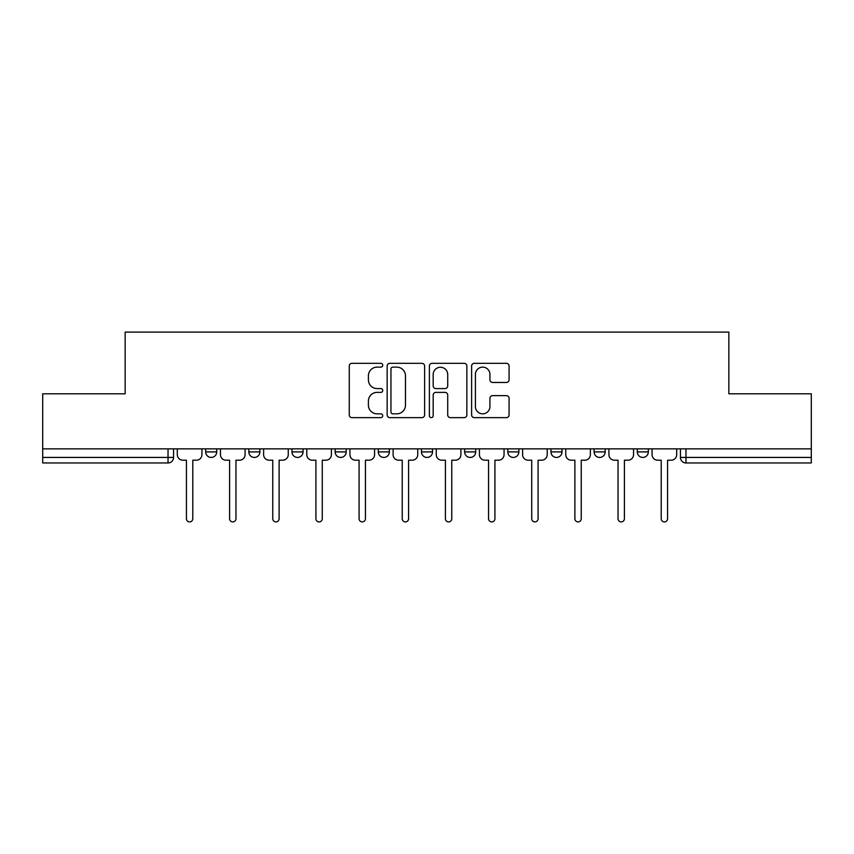 <?xml version="1.0" encoding="UTF-8"?>
<svg xmlns="http://www.w3.org/2000/svg" width="854" height="854" viewBox="0 0 854 854"><rect width="100%" height="100%" fill="white"/><g stroke="black" fill="none" stroke-linecap="round" stroke-linejoin="round"><path stroke-width="1.28" d="M382.731 365.224A1.9 1.9 0 0 0 380.831 363.324L351.976 363.324A2.711 2.711 0 0 0 349.265 366.035L349.265 414.916A2.711 2.711 0 0 0 351.976 417.638L380.831 417.638A1.9 1.9 0 0 0 382.731 415.738A1.9 1.9 0 0 0 380.831 413.838L377.094 413.838A8.689 8.689 0 0 1 368.405 405.148L368.405 401.07A8.689 8.689 0 0 1 377.094 392.381L380.831 392.381A1.9 1.9 0 0 0 382.731 390.481A1.9 1.9 0 0 0 380.831 388.581L377.094 388.581A8.689 8.689 0 0 1 368.405 379.891L368.405 375.813A8.689 8.689 0 0 1 377.094 367.124L380.831 367.124A1.9 1.9 0 0 0 382.731 365.224M550.947 448.862L550.947 451.905L562.017 451.905A5.53 5.53 0 0 1 556.488 457.434A5.53 5.53 0 0 1 550.947 451.905L550.947 448.862M464.629 448.862L464.629 451.905L475.699 451.905A5.53 5.53 0 0 1 470.159 457.434A5.53 5.53 0 0 1 464.629 451.905L464.629 448.862M421.47 448.862L421.47 451.905L432.53 451.905A5.53 5.53 0 0 1 427 457.434A5.53 5.53 0 0 1 421.47 451.905L421.47 448.862M335.142 451.905L335.142 448.862L335.142 451.905A5.53 5.53 0 0 0 340.682 457.434A5.53 5.53 0 0 1 335.142 451.905L346.212 451.905A5.53 5.53 0 0 1 340.682 457.434M248.824 451.905L248.824 448.862L248.824 451.905A5.53 5.53 0 0 0 254.353 457.434A5.53 5.53 0 0 1 248.824 451.905L259.894 451.905A5.53 5.53 0 0 1 254.353 457.434A5.53 5.53 0 0 0 259.894 451.905L259.894 448.862L259.894 451.905M506.369 382.464A2.711 2.711 0 0 0 509.08 379.752L509.08 366.035A2.711 2.711 0 0 0 506.369 363.324L474.322 363.324A2.711 2.711 0 0 0 471.611 366.035L471.611 414.916A2.711 2.711 0 0 0 474.322 417.638L506.369 417.638A2.711 2.711 0 0 0 509.08 414.916L509.08 398.359A2.711 2.711 0 0 0 506.369 395.637L492.651 395.637A2.711 2.711 0 0 0 489.94 398.359L489.94 406.568A7.27 7.27 0 0 1 482.67 413.838A7.27 7.27 0 0 1 475.411 406.568L475.411 374.394A7.27 7.27 0 0 1 482.67 367.124A7.27 7.27 0 0 1 489.94 374.394L489.94 379.752A2.711 2.711 0 0 0 492.651 382.464L506.369 382.464M42.7 448.862L42.7 393.801L125.154 393.801L125.154 332.099L728.846 332.099L728.846 393.801L811.3 393.801L811.3 448.862L42.7 448.862L42.7 457.434L173.565 457.434L173.565 448.862L173.565 457.434A5.53 5.53 0 0 1 168.035 462.964L42.7 462.964L42.7 457.434M424.619 366.035A2.711 2.711 0 0 0 421.908 363.324L389.862 363.324A2.711 2.711 0 0 0 387.15 366.035L387.15 414.916A2.711 2.711 0 0 0 389.862 417.638L421.908 417.638A2.711 2.711 0 0 0 424.619 414.916L424.619 366.035M432.092 363.324L464.138 363.324A2.711 2.711 0 0 1 466.85 366.035L466.85 414.916A2.711 2.711 0 0 1 464.138 417.638L450.421 417.638A2.711 2.711 0 0 1 447.709 414.916L447.709 395.092A2.711 2.711 0 0 0 444.987 392.381L435.892 392.381A2.711 2.711 0 0 0 433.181 395.092L433.181 415.738A1.9 1.9 0 0 1 431.281 417.638A1.9 1.9 0 0 1 429.381 415.738L429.381 366.035A2.711 2.711 0 0 1 432.092 363.324M680.435 448.862L680.435 457.434L811.3 457.434L811.3 462.964L685.965 462.964A5.53 5.53 0 0 1 680.435 457.434M811.3 448.862L811.3 457.434M648.335 448.862L648.335 451.905A5.53 5.53 0 0 1 642.806 457.434A5.53 5.53 0 0 1 637.276 451.905L648.335 451.905M637.276 448.862L637.276 451.905M605.176 448.862L605.176 451.905A5.53 5.53 0 0 1 599.647 457.434A5.53 5.53 0 0 1 594.106 451.905L605.176 451.905L605.176 448.862M594.106 448.862L594.106 451.905M562.017 448.862L562.017 451.905M518.858 448.862L518.858 451.905A5.53 5.53 0 0 1 513.318 457.434A5.53 5.53 0 0 1 507.788 451.905L518.858 451.905L518.858 448.862M507.788 448.862L507.788 451.905M475.699 451.905L475.699 448.862L475.699 451.905A5.53 5.53 0 0 1 470.159 457.434M432.53 451.905L432.53 448.862L432.53 451.905A5.53 5.53 0 0 1 427 457.434M389.371 448.862L389.371 451.905A5.53 5.53 0 0 1 383.841 457.434A5.53 5.53 0 0 1 378.301 451.905A5.53 5.53 0 0 0 383.841 457.434A5.53 5.53 0 0 0 389.371 451.905L389.371 448.862M378.301 448.862L378.301 451.905L389.371 451.905M346.212 448.862L346.212 451.905M303.053 448.862L303.053 451.905A5.53 5.53 0 0 1 297.512 457.434A5.53 5.53 0 0 1 291.983 451.905L303.053 451.905M291.983 448.862L291.983 451.905M216.724 448.862L216.724 451.905A5.53 5.53 0 0 1 211.194 457.434A5.53 5.53 0 0 1 205.665 451.905A5.53 5.53 0 0 0 211.194 457.434A5.53 5.53 0 0 0 216.724 451.905L216.724 448.862M205.665 448.862L205.665 451.905L216.724 451.905M168.035 448.862L168.035 462.964A5.53 5.53 0 0 0 173.565 457.434M392.851 367.124A1.9 1.9 0 0 0 390.951 369.024L390.951 411.938A1.9 1.9 0 0 0 392.851 413.838L396.79 413.838A8.689 8.689 0 0 0 405.479 405.148L405.479 375.813A8.689 8.689 0 0 0 396.79 367.124L392.851 367.124M447.709 374.522A7.27 7.27 0 0 0 440.44 367.263A7.27 7.27 0 0 0 433.181 374.522L433.181 385.859A2.711 2.711 0 0 0 435.892 388.581L444.987 388.581A2.711 2.711 0 0 0 447.709 385.859L447.709 374.522M177.301 448.862L177.301 454.67A5.53 5.53 0 0 0 182.831 460.199L186.428 460.199L186.428 518.72A3.181 3.181 0 0 0 189.609 521.901A3.181 3.181 0 0 0 192.79 518.72L192.79 460.199L196.388 460.199A5.53 5.53 0 0 0 201.928 454.67L201.928 448.862M220.46 448.862L220.46 454.67A5.53 5.53 0 0 0 226 460.199L229.598 460.199L229.598 518.72A3.181 3.181 0 0 0 232.779 521.901A3.181 3.181 0 0 0 235.96 518.72L235.96 460.199L239.558 460.199A5.53 5.53 0 0 0 245.087 454.67L245.087 448.862M263.619 448.862L263.619 454.67A5.53 5.53 0 0 0 269.159 460.199L272.757 460.199L272.757 518.72A3.181 3.181 0 0 0 275.938 521.901A3.181 3.181 0 0 0 279.119 518.72L279.119 460.199L282.717 460.199A5.53 5.53 0 0 0 288.246 454.67L288.246 448.862M306.789 448.862L306.789 454.67A5.53 5.53 0 0 0 312.318 460.199L315.916 460.199L315.916 518.72A3.181 3.181 0 0 0 319.097 521.901A3.181 3.181 0 0 0 322.278 518.72L322.278 460.199L325.876 460.199A5.53 5.53 0 0 0 331.405 454.67L331.405 448.862M349.948 448.862L349.948 454.67A5.53 5.53 0 0 0 355.477 460.199L359.075 460.199L359.075 518.72A3.181 3.181 0 0 0 362.256 521.901A3.181 3.181 0 0 0 365.437 518.72L365.437 460.199L369.035 460.199A5.53 5.53 0 0 0 374.575 454.67L374.575 448.862M393.107 448.862L393.107 454.67A5.53 5.53 0 0 0 398.637 460.199L402.234 460.199L402.234 518.72A3.181 3.181 0 0 0 405.415 521.901A3.181 3.181 0 0 0 408.596 518.72L408.596 460.199L412.194 460.199A5.53 5.53 0 0 0 417.734 454.67L417.734 448.862M436.266 448.862L436.266 454.67A5.53 5.53 0 0 0 441.806 460.199L445.404 460.199L445.404 518.72A3.181 3.181 0 0 0 448.585 521.901A3.181 3.181 0 0 0 451.766 518.72L451.766 460.199L455.363 460.199A5.53 5.53 0 0 0 460.893 454.67L460.893 448.862M479.425 448.862L479.425 454.67A5.53 5.53 0 0 0 484.965 460.199L488.563 460.199L488.563 518.72A3.181 3.181 0 0 0 491.744 521.901A3.181 3.181 0 0 0 494.925 518.72L494.925 460.199L498.522 460.199A5.53 5.53 0 0 0 504.052 454.67L504.052 448.862M522.595 448.862L522.595 454.67A5.53 5.53 0 0 0 528.124 460.199L531.722 460.199L531.722 518.72A3.181 3.181 0 0 0 534.903 521.901A3.181 3.181 0 0 0 538.084 518.72L538.084 460.199L541.682 460.199A5.53 5.53 0 0 0 547.211 454.67L547.211 448.862M565.754 448.862L565.754 454.67A5.53 5.53 0 0 0 571.283 460.199L574.881 460.199L574.881 518.72A3.181 3.181 0 0 0 578.062 521.901A3.181 3.181 0 0 0 581.243 518.72L581.243 460.199L584.841 460.199A5.53 5.53 0 0 0 590.381 454.67L590.381 448.862M608.913 448.862L608.913 454.67A5.53 5.53 0 0 0 614.442 460.199L618.04 460.199L618.04 518.72A3.181 3.181 0 0 0 621.221 521.901A3.181 3.181 0 0 0 624.402 518.72L624.402 460.199L628 460.199A5.53 5.53 0 0 0 633.54 454.67L633.54 448.862M652.072 448.862L652.072 454.67A5.53 5.53 0 0 0 657.612 460.199L661.209 460.199L661.209 518.72A3.181 3.181 0 0 0 664.391 521.901A3.181 3.181 0 0 0 667.572 518.72L667.572 460.199L671.169 460.199A5.53 5.53 0 0 0 676.699 454.67L676.699 448.862M685.965 448.862L685.965 462.964"/></g></svg>
